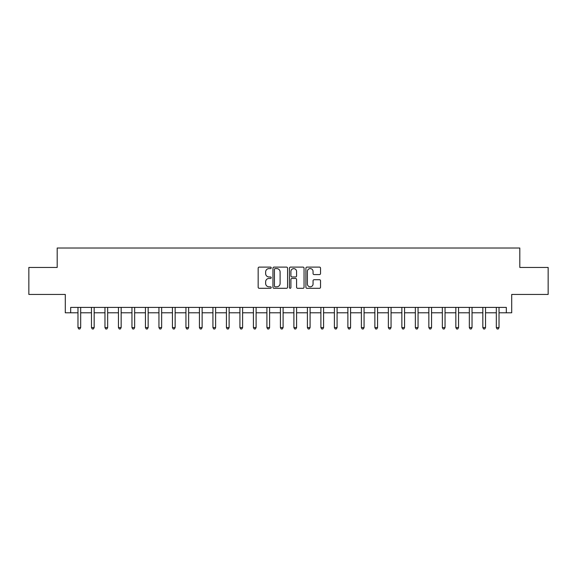 <?xml version="1.0" encoding="UTF-8"?>
<svg xmlns="http://www.w3.org/2000/svg" width="577" height="577" viewBox="0 0 577 577"><rect width="100%" height="100%" fill="white"/><g stroke="black" fill="none" stroke-linecap="round" stroke-linejoin="round"><path stroke-width="0.87" d="M271.226 267.851A0.743 0.743 0 0 0 270.483 267.108L259.224 267.108A1.06 1.06 0 0 0 258.164 268.168L258.164 287.238A1.06 1.06 0 0 0 259.224 288.298L270.483 288.298A0.743 0.743 0 0 0 271.226 287.562A0.743 0.743 0 0 0 270.483 286.819L269.026 286.819A3.39 3.39 0 0 1 265.636 283.43L265.636 281.836A3.39 3.39 0 0 1 269.026 278.446L270.483 278.446A0.743 0.743 0 0 0 271.226 277.703A0.743 0.743 0 0 0 270.483 276.96L269.026 276.96A3.39 3.39 0 0 1 265.636 273.57L265.636 271.983A3.39 3.39 0 0 1 269.026 268.593L270.483 268.593A0.743 0.743 0 0 0 271.226 267.851M319.47 274.58A1.06 1.06 0 0 0 320.531 273.52L320.531 268.168A1.06 1.06 0 0 0 319.47 267.108L306.964 267.108A1.06 1.06 0 0 0 305.904 268.168L305.904 287.238A1.06 1.06 0 0 0 306.964 288.298L319.47 288.298A1.06 1.06 0 0 0 320.531 287.238L320.531 280.775A1.06 1.06 0 0 0 319.47 279.715L314.119 279.715A1.06 1.06 0 0 0 313.059 280.775L313.059 283.985A2.835 2.835 0 0 1 310.224 286.819A2.835 2.835 0 0 1 307.39 283.985L307.39 271.428A2.835 2.835 0 0 1 310.224 268.593A2.835 2.835 0 0 1 313.059 271.428L313.059 273.52A1.06 1.06 0 0 0 314.119 274.58L319.47 274.58M70.682 312.792L70.682 307.397L506.317 307.397L506.317 312.792L511.712 312.792L511.712 294.436L548.15 294.436L548.15 267.447L519.812 267.447L519.812 248.016L57.188 248.016L57.188 267.447L28.85 267.447L28.85 294.436L65.288 294.436L65.288 312.792L77.974 312.792M287.57 268.168A1.06 1.06 0 0 0 286.517 267.108L274.01 267.108A1.06 1.06 0 0 0 272.95 268.168L272.95 287.238A1.06 1.06 0 0 0 274.01 288.298L286.517 288.298A1.06 1.06 0 0 0 287.57 287.238L287.57 268.168M290.483 267.108L302.99 267.108A1.06 1.06 0 0 1 304.05 268.168L304.05 287.238A1.06 1.06 0 0 1 302.99 288.298L297.638 288.298A1.06 1.06 0 0 1 296.578 287.238L296.578 279.506A1.06 1.06 0 0 0 295.518 278.446L291.969 278.446A1.06 1.06 0 0 0 290.909 279.506L290.909 287.562A0.743 0.743 0 0 1 290.166 288.298A0.743 0.743 0 0 1 289.43 287.562L289.43 268.168A1.06 1.06 0 0 1 290.483 267.108M80.672 312.792L91.469 312.792M94.166 312.792L104.964 312.792M107.661 312.792L118.458 312.792M121.156 312.792L131.953 312.792M134.65 312.792L145.447 312.792M148.152 312.792L158.942 312.792M161.647 312.792L172.444 312.792M175.141 312.792L185.938 312.792M188.636 312.792L199.433 312.792M202.13 312.792L212.927 312.792M215.625 312.792L226.422 312.792M229.119 312.792L239.917 312.792M242.614 312.792L253.411 312.792M256.109 312.792L266.906 312.792M269.603 312.792L280.4 312.792M283.105 312.792L293.895 312.792M296.6 312.792L307.397 312.792M310.094 312.792L320.891 312.792M323.589 312.792L334.386 312.792M337.083 312.792L347.881 312.792M350.578 312.792L361.375 312.792M364.073 312.792L374.87 312.792M377.567 312.792L388.364 312.792M391.062 312.792L401.859 312.792M404.556 312.792L415.353 312.792M418.058 312.792L428.848 312.792M431.553 312.792L442.35 312.792M445.047 312.792L455.844 312.792M458.542 312.792L469.339 312.792M472.036 312.792L482.834 312.792M485.531 312.792L496.328 312.792M499.026 312.792L506.317 312.792M275.171 268.593A0.743 0.743 0 0 0 274.436 269.329L274.436 286.077A0.743 0.743 0 0 0 275.171 286.819L276.708 286.819A3.39 3.39 0 0 0 280.105 283.43L280.105 271.983A3.39 3.39 0 0 0 276.708 268.593L275.171 268.593M296.578 271.478A2.835 2.835 0 0 0 293.743 268.644A2.835 2.835 0 0 0 290.909 271.478L290.909 275.9A1.06 1.06 0 0 0 291.969 276.96L295.518 276.96A1.06 1.06 0 0 0 296.578 275.9L296.578 271.478M80.802 307.397L80.751 307.534A1.082 1.082 0 0 0 80.672 307.93L80.672 327.585L77.974 327.585L77.974 307.93A1.082 1.082 0 0 0 77.895 307.534L77.837 307.397M80.672 327.585L79.864 328.984L78.782 328.984L77.974 327.585M94.303 307.397L94.246 307.534A1.082 1.082 0 0 0 94.166 307.93L94.166 327.585L91.469 327.585L91.469 307.93A1.082 1.082 0 0 0 91.39 307.534L91.332 307.397M94.166 327.585L93.359 328.984L92.277 328.984L91.469 327.585M107.798 307.397L107.74 307.534A1.082 1.082 0 0 0 107.661 307.93L107.661 327.585L104.964 327.585L104.964 307.93A1.082 1.082 0 0 0 104.884 307.534L104.834 307.397M107.661 327.585L106.853 328.984L105.771 328.984L104.964 327.585M121.293 307.397L121.235 307.534A1.082 1.082 0 0 0 121.156 307.93L121.156 327.585L118.458 327.585L118.458 307.93A1.082 1.082 0 0 0 118.379 307.534L118.328 307.397M121.156 327.585L120.348 328.984L119.266 328.984L118.458 327.585M134.787 307.397L134.73 307.534A1.082 1.082 0 0 0 134.65 307.93L134.65 327.585L131.953 327.585L131.953 307.93A1.082 1.082 0 0 0 131.873 307.534L131.823 307.397M134.65 327.585L133.842 328.984L132.76 328.984L131.953 327.585M148.282 307.397L148.224 307.534A1.082 1.082 0 0 0 148.152 307.93L148.152 327.585L145.447 327.585L145.447 307.93A1.082 1.082 0 0 0 145.368 307.534L145.317 307.397M148.152 327.585L147.337 328.984L146.262 328.984L145.447 327.585M161.776 307.397L161.719 307.534A1.082 1.082 0 0 0 161.647 307.93L161.647 327.585L158.942 327.585L158.942 307.93A1.082 1.082 0 0 0 158.87 307.534L158.812 307.397M161.647 327.585L160.832 328.984L159.757 328.984L158.942 327.585M175.271 307.397L175.22 307.534A1.082 1.082 0 0 0 175.141 307.93L175.141 327.585L172.444 327.585L172.444 307.93A1.082 1.082 0 0 0 172.364 307.534L172.307 307.397M175.141 327.585L174.326 328.984L173.251 328.984L172.444 327.585M188.766 307.397L188.715 307.534A1.082 1.082 0 0 0 188.636 307.93L188.636 327.585L185.938 327.585L185.938 307.93A1.082 1.082 0 0 0 185.859 307.534L185.801 307.397M188.636 327.585L187.828 328.984L186.746 328.984L185.938 327.585M202.26 307.397L202.21 307.534A1.082 1.082 0 0 0 202.13 307.93L202.13 327.585L199.433 327.585L199.433 307.93A1.082 1.082 0 0 0 199.353 307.534L199.296 307.397M202.13 327.585L201.323 328.984L200.241 328.984L199.433 327.585M215.762 307.397L215.704 307.534A1.082 1.082 0 0 0 215.625 307.93L215.625 327.585L212.927 327.585L212.927 307.93A1.082 1.082 0 0 0 212.848 307.534L212.79 307.397M215.625 327.585L214.817 328.984L213.735 328.984L212.927 327.585M229.257 307.397L229.199 307.534A1.082 1.082 0 0 0 229.119 307.93L229.119 327.585L226.422 327.585L226.422 307.93A1.082 1.082 0 0 0 226.343 307.534L226.285 307.397M229.119 327.585L228.312 328.984L227.23 328.984L226.422 327.585M242.751 307.397L242.693 307.534A1.082 1.082 0 0 0 242.614 307.93L242.614 327.585L239.917 327.585L239.917 307.93A1.082 1.082 0 0 0 239.837 307.534L239.787 307.397M242.614 327.585L241.806 328.984L240.724 328.984L239.917 327.585M256.246 307.397L256.188 307.534A1.082 1.082 0 0 0 256.109 307.93L256.109 327.585L253.411 327.585L253.411 307.93A1.082 1.082 0 0 0 253.332 307.534L253.281 307.397M256.109 327.585L255.301 328.984L254.219 328.984L253.411 327.585M269.74 307.397L269.683 307.534A1.082 1.082 0 0 0 269.603 307.93L269.603 327.585L266.906 327.585L266.906 307.93A1.082 1.082 0 0 0 266.826 307.534L266.776 307.397M269.603 327.585L268.795 328.984L267.721 328.984L266.906 327.585M283.235 307.397L283.177 307.534A1.082 1.082 0 0 0 283.105 307.93L283.105 327.585L280.4 327.585L280.4 307.93A1.082 1.082 0 0 0 280.328 307.534L280.271 307.397M283.105 327.585L282.29 328.984L281.215 328.984L280.4 327.585M296.729 307.397L296.672 307.534A1.082 1.082 0 0 0 296.6 307.93L296.6 327.585L293.895 327.585L293.895 307.93A1.082 1.082 0 0 0 293.823 307.534L293.765 307.397M296.6 327.585L295.785 328.984L294.71 328.984L293.895 327.585M310.224 307.397L310.174 307.534A1.082 1.082 0 0 0 310.094 307.93L310.094 327.585L307.397 327.585L307.397 307.93A1.082 1.082 0 0 0 307.317 307.534L307.26 307.397M310.094 327.585L309.279 328.984L308.205 328.984L307.397 327.585M323.719 307.397L323.668 307.534A1.082 1.082 0 0 0 323.589 307.93L323.589 327.585L320.891 327.585L320.891 307.93A1.082 1.082 0 0 0 320.812 307.534L320.754 307.397M323.589 327.585L322.781 328.984L321.699 328.984L320.891 327.585M337.213 307.397L337.163 307.534A1.082 1.082 0 0 0 337.083 307.93L337.083 327.585L334.386 327.585L334.386 307.93A1.082 1.082 0 0 0 334.307 307.534L334.249 307.397M337.083 327.585L336.276 328.984L335.194 328.984L334.386 327.585M350.715 307.397L350.657 307.534A1.082 1.082 0 0 0 350.578 307.93L350.578 327.585L347.881 327.585L347.881 307.93A1.082 1.082 0 0 0 347.801 307.534L347.743 307.397M350.578 327.585L349.77 328.984L348.688 328.984L347.881 327.585M364.21 307.397L364.152 307.534A1.082 1.082 0 0 0 364.073 307.93L364.073 327.585L361.375 327.585L361.375 307.93A1.082 1.082 0 0 0 361.296 307.534L361.238 307.397M364.073 327.585L363.265 328.984L362.183 328.984L361.375 327.585M377.704 307.397L377.647 307.534A1.082 1.082 0 0 0 377.567 307.93L377.567 327.585L374.87 327.585L374.87 307.93A1.082 1.082 0 0 0 374.79 307.534L374.74 307.397M377.567 327.585L376.759 328.984L375.677 328.984L374.87 327.585M391.199 307.397L391.141 307.534A1.082 1.082 0 0 0 391.062 307.93L391.062 327.585L388.364 327.585L388.364 307.93A1.082 1.082 0 0 0 388.285 307.534L388.234 307.397M391.062 327.585L390.254 328.984L389.172 328.984L388.364 327.585M404.693 307.397L404.636 307.534A1.082 1.082 0 0 0 404.556 307.93L404.556 327.585L401.859 327.585L401.859 307.93A1.082 1.082 0 0 0 401.78 307.534L401.729 307.397M404.556 327.585L403.749 328.984L402.674 328.984L401.859 327.585M418.188 307.397L418.13 307.534A1.082 1.082 0 0 0 418.058 307.93L418.058 327.585L415.353 327.585L415.353 307.93A1.082 1.082 0 0 0 415.281 307.534L415.224 307.397M418.058 327.585L417.243 328.984L416.168 328.984L415.353 327.585M431.683 307.397L431.632 307.534A1.082 1.082 0 0 0 431.553 307.93L431.553 327.585L428.848 327.585L428.848 307.93A1.082 1.082 0 0 0 428.776 307.534L428.718 307.397M431.553 327.585L430.738 328.984L429.663 328.984L428.848 327.585M445.177 307.397L445.127 307.534A1.082 1.082 0 0 0 445.047 307.93L445.047 327.585L442.35 327.585L442.35 307.93A1.082 1.082 0 0 0 442.271 307.534L442.213 307.397M445.047 327.585L444.24 328.984L443.158 328.984L442.35 327.585M458.672 307.397L458.621 307.534A1.082 1.082 0 0 0 458.542 307.93L458.542 327.585L455.844 327.585L455.844 307.93A1.082 1.082 0 0 0 455.765 307.534L455.707 307.397M458.542 327.585L457.734 328.984L456.652 328.984L455.844 327.585M472.166 307.397L472.116 307.534A1.082 1.082 0 0 0 472.036 307.93L472.036 327.585L469.339 327.585L469.339 307.93A1.082 1.082 0 0 0 469.26 307.534L469.202 307.397M472.036 327.585L471.229 328.984L470.147 328.984L469.339 327.585M485.668 307.397L485.61 307.534A1.082 1.082 0 0 0 485.531 307.93L485.531 327.585L482.834 327.585L482.834 307.93A1.082 1.082 0 0 0 482.754 307.534L482.697 307.397M485.531 327.585L484.723 328.984L483.641 328.984L482.834 327.585M499.163 307.397L499.105 307.534A1.082 1.082 0 0 0 499.026 307.93L499.026 327.585L496.328 327.585L496.328 307.93A1.082 1.082 0 0 0 496.249 307.534L496.198 307.397M499.026 327.585L498.218 328.984L497.136 328.984L496.328 327.585"/></g></svg>

